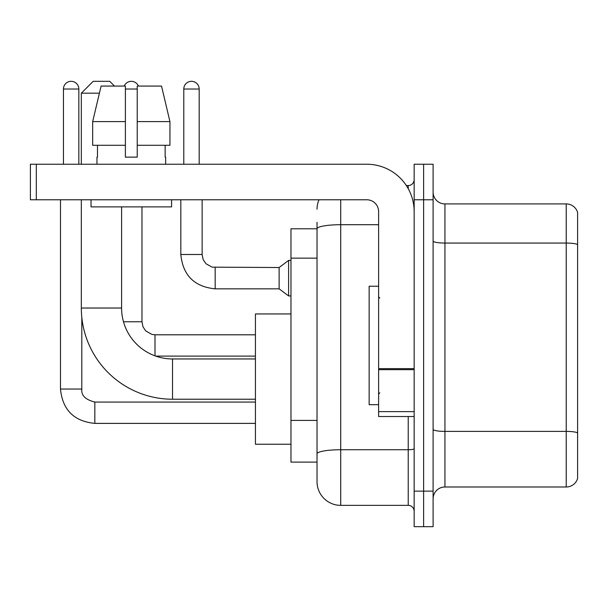 <?xml version="1.0" encoding="UTF-8"?>
<svg xmlns="http://www.w3.org/2000/svg" width="608" height="608" viewBox="0 0 608 608"><rect width="100%" height="100%" fill="white"/><g stroke="black" fill="none" stroke-linecap="round" stroke-linejoin="round"><path stroke-width="0.91" d="M340.716 199.774L340.716 505.354A23.689 23.689 0 0 1 317.026 481.665L317.026 222.277L317.026 228.79L290.974 228.79L290.974 462.118L317.026 462.118M414.154 491.135L414.154 526.672L423.624 526.672L423.624 491.135L423.624 526.672L433.101 526.672L433.101 491.135L423.624 491.135L423.624 199.774L423.624 491.135L414.154 491.135L414.154 199.774L423.624 199.774L423.624 164.236L423.624 199.774L433.101 199.774L433.101 491.135M433.101 199.774L433.101 164.236L414.154 164.236L414.154 199.774M340.716 505.354L408.226 505.354L408.226 416.518M406.342 185.562L408.226 185.562A5.92 5.92 0 0 0 414.154 179.634M317.026 481.665L317.026 457.976M378.617 224.709L340.716 224.709A23.689 4.112 180 0 0 317.026 228.821L317.026 222.277M414.154 511.275A5.92 5.92 0 0 0 408.226 505.354M317.026 209.243A23.689 23.689 0 0 1 319.002 199.774M433.101 498.834A11.841 11.841 0 0 1 444.942 486.993L566.23 486.993L566.23 203.916L444.942 203.916A11.841 11.841 0 0 1 433.101 192.075A11.841 11.841 0 0 0 444.942 203.916L444.942 486.993M577.6 212.443A11.841 11.841 0 0 0 566.23 203.916A11.841 11.841 0 0 1 577.6 212.443L577.6 478.466A11.841 11.841 0 0 1 566.23 486.993M433.101 241.011A11.841 2.06 0 0 0 444.942 243.063L566.23 243.063A11.841 2.06 180 0 1 577.6 244.545L577.6 213.393M169.944 145.289L169.944 121.6L161.53 86.07L169.944 121.6L169.944 145.289L137.233 145.289L137.233 86.07L161.53 86.07L169.944 121.6L137.233 121.6M255.436 399.228L172.528 399.228A91.2 91.2 0 0 1 81.328 308.028L81.328 199.774M172.528 399.228L172.528 358.956A50.928 50.928 0 0 1 121.6 308.028L121.6 206.88M99.4 93.176L81.328 93.176L93.176 81.328L109.759 81.328L114.494 86.07M81.328 164.236L81.328 93.176M290.974 313.948L255.436 313.948L255.436 444.235L290.974 444.235M63.445 164.236L63.445 89.026A7.699 7.699 0 0 1 71.144 81.328A7.699 7.699 0 0 1 78.842 89.026L78.842 164.236M60.481 199.774L60.481 389.044L81.806 389.044L81.806 317.308M124.207 86.07A7.699 7.699 0 0 1 138.419 86.07M183.783 164.236L183.783 89.026A7.699 7.699 0 0 1 191.482 81.328A7.699 7.699 0 0 1 199.181 89.026L199.181 164.236M215.171 288.838C194.332 286.778 182.879 275.333 180.819 254.494C182.879 275.333 194.332 286.778 215.171 288.838C194.332 286.778 182.879 275.333 180.819 254.494C182.879 275.333 194.332 286.778 215.171 288.838C194.332 286.778 182.879 275.333 180.819 254.494C182.879 275.333 194.332 286.778 215.171 288.838C194.332 286.778 182.879 275.333 180.819 254.494C182.879 275.333 194.332 286.778 215.171 288.838C194.332 286.778 182.879 275.333 180.819 254.494C182.879 275.333 194.332 286.778 215.171 288.838C194.332 286.778 182.879 275.333 180.819 254.494C182.879 275.333 194.332 286.778 215.171 288.838C194.332 286.778 182.879 275.333 180.819 254.494C182.879 275.333 194.332 286.778 215.171 288.838C194.332 286.778 182.879 275.333 180.819 254.494C182.879 275.333 194.332 286.778 215.171 288.838C194.332 286.778 182.879 275.333 180.819 254.494L202.137 254.494L203.171 259.578L205.96 263.705L212.116 267.155L279.125 267.52L279.125 288.838L215.171 288.838L215.171 267.543M279.125 267.52L288.602 260.414L288.602 295.944L290.974 295.944M414.154 416.518L378.617 416.518L378.617 368.623L414.154 368.623M414.154 211.614A47.378 47.378 0 0 0 366.776 164.236L36.32 164.236L36.32 199.774L366.776 199.774A11.841 11.841 0 0 1 378.617 211.614L378.617 368.623M36.32 199.774L30.4 199.774L30.4 164.236L36.32 164.236M137.233 157.13L125.392 157.13L137.233 157.13L137.233 145.289M96.961 157.13L97.478 157.13L96.961 157.13L96.961 164.236M165.657 157.13L165.148 157.13L165.657 157.13L165.657 164.236M165.148 145.289L165.148 157.13M125.392 121.6L92.674 121.6L101.095 86.07L125.392 86.07L125.392 157.13M97.478 157.13L97.478 145.289M91.04 199.774L91.04 206.88L171.585 206.88L171.585 199.774M125.392 145.289L92.674 145.289L92.674 121.6L101.095 86.07M378.617 286.231L369.14 286.231L369.14 404.677L378.617 404.677M317.026 258.149L290.974 258.149M317.026 420.417L290.974 420.417M414.154 448.719A5.92 1.026 0 0 1 408.226 449.745L340.716 449.745A23.689 4.112 180 0 0 317.026 453.857M408.226 188.678L408.226 185.562M577.6 432.873A11.841 2.06 180 0 0 566.23 431.391L444.942 431.391A11.841 2.06 0 0 1 433.101 429.332M81.328 308.028L121.6 308.028M255.436 402.07L94.833 402.07C85.432 399.699 81.084 395.36 81.806 389.044C81.084 395.36 85.432 399.699 94.833 402.07C85.432 399.699 81.084 395.36 81.806 389.044C81.084 395.36 85.432 399.699 94.833 402.07C85.432 399.699 81.084 395.36 81.806 389.044C81.084 395.36 85.432 399.699 94.833 402.07C85.432 399.699 81.084 395.36 81.806 389.044C81.084 395.36 85.432 399.699 94.833 402.07L94.833 423.388C73.994 421.329 62.54 409.883 60.481 389.044C62.54 409.883 73.994 421.329 94.833 423.388C73.994 421.329 62.54 409.883 60.481 389.044C62.54 409.883 73.994 421.329 94.833 423.388C73.994 421.329 62.54 409.883 60.481 389.044C62.54 409.883 73.994 421.329 94.833 423.388C73.994 421.329 62.54 409.883 60.481 389.044C62.54 409.883 73.994 421.329 94.833 423.388L255.436 423.388M63.445 89.026L78.842 89.026M155.002 334.818L155.002 355.847M123.485 321.769L141.976 321.769L141.976 206.88M125.392 89.026L137.233 89.026M202.137 254.494L202.137 199.774M183.783 89.026L199.181 89.026M414.154 369.656L378.617 369.656M378.617 411.624L414.154 411.624M255.436 358.956L172.528 358.956M255.436 356.113L155.754 356.113M141.976 321.769L143.002 326.853L145.791 330.98L151.947 334.43L155.002 334.795L255.436 334.795M279.125 288.838L288.602 295.944M180.819 254.494L180.819 199.774M288.602 260.414L290.974 260.414M379.802 298.08L378.617 296.894M379.802 392.829L378.617 394.014"/></g></svg>
